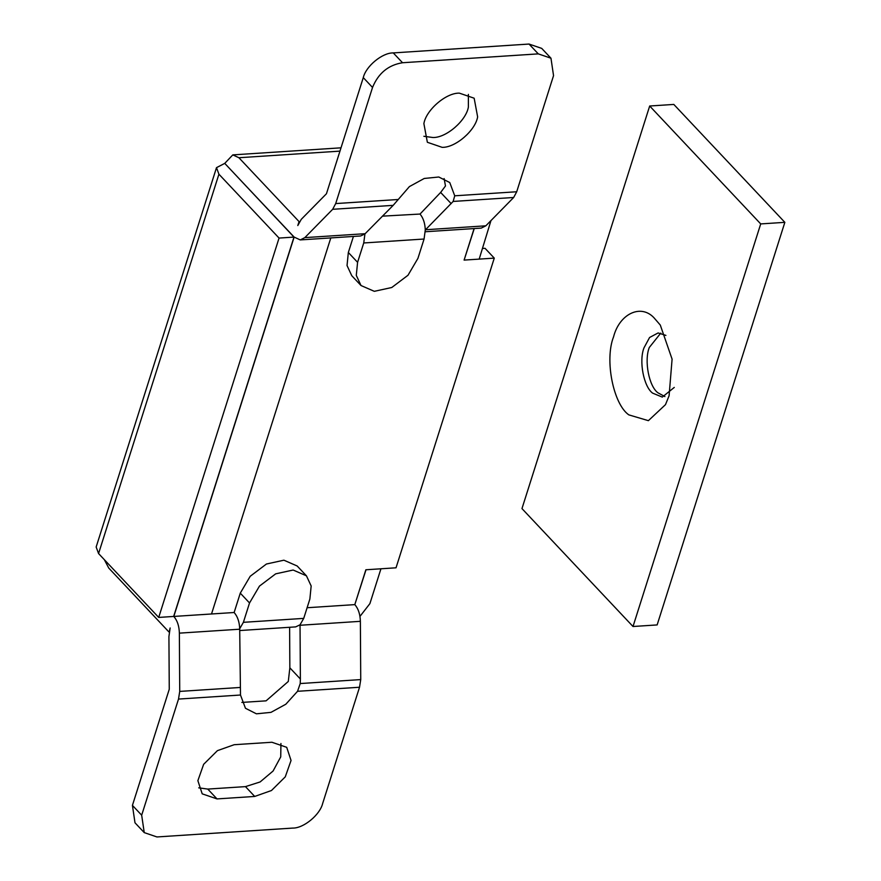<?xml version="1.0" encoding="UTF-8"?>
<svg xmlns="http://www.w3.org/2000/svg" width="881" height="881" viewBox="0 0 881 881"><rect width="100%" height="100%" fill="white"/><g stroke="black" fill="none" stroke-linecap="round" stroke-linejoin="round"><path stroke-width="1.32" d="M289.618 627.283L289.849 667.82L300.377 678.998L300.223 683.546L297.547 691.299L285.818 704.238L270.985 712.355L256.426 713.819L245.469 708.28L240.491 695.021L239.698 628.748C239.412 621.832 237.562 616.414 234.137 612.504L211.517 613.98L330.804 237.925L211.517 613.98L173.799 616.436L294.144 237.077L233.994 173.216L293.99 237.088L173.656 616.447L158.712 617.427L98.573 553.554L96.15 547.024L216.495 167.654L224.743 163.381L294.144 237.077L300.256 239.918L304.826 237.628L332.666 209.304L393.179 205.35L409.401 186.596L424.235 178.469L438.793 177.004L449.75 182.543L454.728 195.802L453.153 201.441L425.501 229.754L485.838 225.811L513.667 197.487L453.153 201.441M249.532 602.967L243.387 622.327L303.725 618.385L309.87 599.025L311.169 585.986L306.445 575.822L293.153 570.029L275.687 573.839L259.466 586.096L249.532 602.967L240.282 593.144L234.137 612.504L173.799 616.436C177.312 620.477 179.162 626.039 179.372 633.142L179.724 691.409L240.249 687.455M653.856 317.634L660.287 325.056L672.093 359.14L669.097 395.734L665.485 404.643L648.383 420.666L628.825 414.874C613.385 404.258 604.399 359.922 613.583 336.773C619.332 314.22 640.465 303.516 653.856 317.634M674.273 387.42L662.292 397.089L652.601 393.124C643.736 386.682 638.725 361.133 644 347.83L649.583 337.489L658.107 332.952L665.915 335.397M664.913 396.582L657.887 392.772C649.022 386.341 644 360.781 649.286 347.488L660.761 333.117M657.138 624.926L784.85 222.342L673.811 104.432L649.682 106.006L521.97 508.59L633.01 626.501L657.138 624.926M633.01 626.501L760.71 223.917L784.85 222.342M760.71 223.917L649.682 106.006M477.634 116.876C475.476 130.377 455.521 147.766 442.163 147.347L427.362 142.281L423.882 123.626C426.041 110.114 445.995 92.725 459.353 93.144L474.154 98.209L477.634 116.876M468.384 94.377L468.384 107.042C466.214 120.554 446.271 137.943 432.912 137.513L423.882 136.28M359.966 616.392L369.899 603.628L380.944 568.796L366.011 569.765L354.812 604.619C358.325 608.65 360.175 614.222 360.373 621.325L360.736 679.592L359.525 687.246L322.688 803.384C320.056 814.804 303.56 828.393 292.69 828.085L156.939 836.95L144.242 832.611L134.991 822.788L132.425 805.377L169.262 689.239L168.921 636.589L170.143 627.977L169.24 631.897M254.719 796.446L217.012 798.913L202.212 793.847L197.873 780.687L203.654 764.301L217.431 750.645L234.203 744.709L271.91 742.254L286.71 747.319L291.049 760.468L285.268 776.855L271.48 790.51L254.719 796.446L245.469 786.623L207.762 789.079L198.732 787.845M280.94 743.487L280.731 756.889L273.077 771.029L260.115 781.954L245.469 786.623M241.846 702.421L266.084 700.847L288.296 681.465L289.849 667.82M300.223 683.546L360.736 679.592M300.377 678.998L300.036 624.805L295.675 626.887L239.709 630.543M179.724 691.409L178.513 699.073L141.676 815.2L144.242 832.611M240.282 593.144L250.215 576.273L266.436 564.016L283.902 560.195L297.183 565.998L306.445 575.822M303.725 618.385L300.036 624.805M243.387 622.327L239.698 628.748M104.343 559.688L108.748 568.058L168.888 631.919M293.99 237.088L279.057 238.068L218.917 174.196L216.495 167.654M279.057 238.068L158.712 617.427M451.171 203.621L440.643 192.443L420.028 214.05C423.276 217.981 425.027 223.289 425.281 229.963L425.501 229.754M485.838 225.811L481.257 228.102L425.27 231.758M454.728 195.802L516.707 191.761L513.667 197.487M516.707 191.761L553.543 75.623L550.966 58.212L538.28 53.873L529.029 44.05L541.716 48.389L550.966 58.212M393.278 52.915L402.529 62.738C388.345 65.018 378.345 73.255 372.531 87.45L363.28 77.616C365.912 66.196 382.409 52.607 393.278 52.915L529.029 44.05M363.28 77.616L326.444 193.754L301.28 219.325L297.8 225.547L299.055 221.594L238.905 157.732L232.804 154.891L224.743 163.381M464.144 259.972L474.253 228.553M490.97 220.58L479.187 259.113L464.254 260.082M300.256 239.918L360.593 235.976L364.943 233.906L363.732 242.969L357.587 262.318L356.287 275.368L361.023 285.532L374.304 291.325L391.77 287.503L407.991 275.257L417.924 258.375L424.069 239.026L425.281 229.963M361.023 285.532L351.772 275.709L347.037 265.544L348.336 252.495L353.424 236.449M440.643 192.443L445.478 185.979L444.123 178.579M364.943 233.906L393.179 205.35M382.398 216.153L420.028 214.05M402.529 62.738L538.28 53.873M332.666 209.304L335.694 203.577L372.531 87.45M354.812 604.619L307.106 607.736L354.812 604.619L365.868 569.776L396.032 567.805L494.274 258.122L464.1 260.093L474.099 228.564M494.274 258.122L485.013 248.299L482.568 248.464M217.012 798.913L207.762 789.079M297.547 691.299L359.525 687.246M300.036 625.268L360.373 621.325M178.513 699.073L240.491 695.021M179.372 633.142L239.698 629.21M132.425 805.377L141.676 815.2M218.917 174.196L98.573 553.554M339.967 151.125L238.905 157.732M348.336 252.495L357.587 262.318M363.732 242.969L424.069 239.026M335.694 203.577L397.672 199.535M304.826 237.628L365.163 233.696M232.804 154.891L341.013 147.821"/></g></svg>
